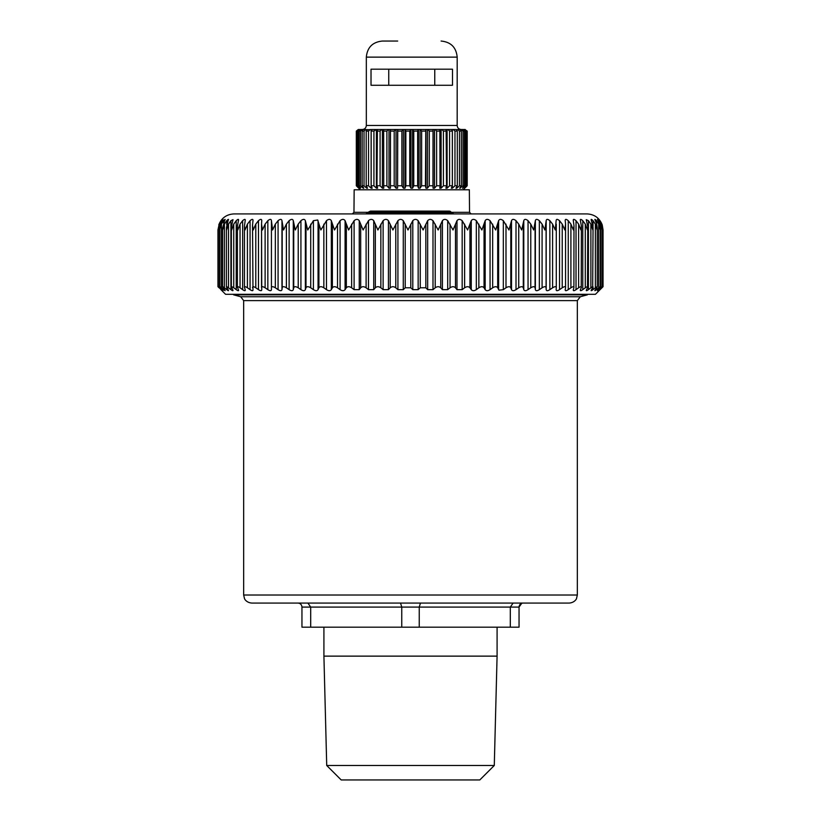 <?xml version="1.0" encoding="UTF-8"?>
<svg xmlns="http://www.w3.org/2000/svg" width="821" height="821" viewBox="0 0 821 821"><rect width="100%" height="100%" fill="white"/><g stroke="black" fill="none" stroke-linecap="round" stroke-linejoin="round"><path stroke-width="1.23" d="M368.331 212.321L353.964 212.321L354.159 189.795L469.345 189.795L469.54 212.321L451.293 212.321M382.607 213.912L352.353 213.912L353.964 212.321M603.045 286.683L603.045 229.89L602.214 224.841C599.463 217.945 594.394 214.312 586.984 213.912L234.016 213.912C226.606 214.312 221.537 217.945 218.786 224.841L220.931 220.675C222.286 218.971 222.327 218.971 221.065 220.675C222.327 218.971 222.286 218.971 220.931 220.675L220.931 220.89M450.606 211.941L368.639 211.962L365.868 213.912L453.408 213.912A2.412 2.412 90 0 1 451.56 213.05L451.581 213.08M450.38 211.705A2.412 1.324 140.4 0 1 450.832 211.962L453.767 213.912M219.043 224.841L217.955 229.89L217.955 286.683M218.345 286.693L218.345 229.48L219.299 224.123L221.065 220.675M218.345 229.993L219.659 224.123L221.691 220.675C223.179 218.971 223.363 218.971 222.255 220.675C223.363 218.971 223.179 218.971 221.691 220.675L221.691 221.67M601.875 287.237L601.875 287.791C603.373 286.355 603.394 286.355 601.957 287.791C603.394 286.355 603.373 286.355 601.875 287.791L599.946 289.659C598.53 291.014 598.437 291.014 599.669 289.659L601.383 287.791C602.676 286.355 602.511 286.355 600.88 287.791L598.796 289.659C597.247 291.014 597.011 291.014 598.099 289.659L599.648 287.791C600.777 286.355 600.459 286.355 598.694 287.791L596.487 289.659C594.815 291.014 594.445 291.014 595.369 289.659L596.734 287.791C597.698 286.355 597.236 286.355 595.358 287.791L593.029 289.659C591.243 291.014 590.74 291.014 591.51 289.659L592.68 287.791C593.47 286.355 592.865 286.355 590.884 287.791L588.441 289.659C586.563 291.014 585.917 291.014 586.522 289.659L587.497 287.791C588.113 286.355 587.374 286.355 585.291 287.791L582.766 289.659C580.796 291.014 580.026 291.014 580.457 289.659L581.227 287.791C581.658 286.355 580.786 286.355 578.62 287.791L576.024 289.659C573.971 291.014 573.079 291.014 573.335 289.659L573.9 287.791C574.146 286.355 573.15 286.355 570.913 287.791L568.255 289.659C566.141 291.014 565.135 291.014 565.217 289.659L565.566 287.791C565.628 286.355 564.52 286.355 562.221 287.791L559.522 289.659C557.356 291.014 556.238 291.014 556.145 289.659L556.279 287.791C556.156 286.355 554.924 286.355 552.595 287.791L549.865 289.659C547.669 291.014 546.437 291.014 546.17 289.659L546.098 287.791C545.78 286.355 544.446 286.355 542.086 287.791L539.346 289.659C537.129 291.014 535.805 291.014 535.364 289.659L535.076 287.791C534.574 286.355 533.147 286.355 530.777 287.791L528.047 289.659C525.809 291.014 524.393 291.014 523.788 289.659L523.285 287.791C522.608 286.355 521.089 286.355 518.718 287.791L516.009 289.659C513.782 291.014 512.283 291.014 511.514 289.659L510.795 287.791C509.944 286.355 508.343 286.355 505.993 287.791L503.324 289.659L498.983 290.162L497.69 287.791C496.664 286.355 495.001 286.355 492.672 287.791L490.065 289.659C487.89 291.014 486.258 291.014 485.17 289.659L484.051 287.791C482.861 286.355 481.127 286.355 478.859 287.791L476.324 289.659C474.189 291.014 472.506 291.014 471.264 289.659L469.951 287.791C468.606 286.355 466.831 286.355 464.614 287.791L462.172 289.659L456.989 289.659L455.491 287.791C454.003 286.355 452.176 286.355 450.041 287.791L447.702 289.659L442.427 289.659L440.754 287.791C439.122 286.355 437.275 286.355 435.222 287.791L432.995 289.659L427.669 289.659L425.832 287.791L420.249 287.791L418.156 289.659L412.799 289.659L410.808 287.791L405.215 287.791L403.275 289.659L397.918 289.659L395.784 287.791C393.793 286.355 391.935 286.355 390.211 287.791L388.425 289.659L383.12 289.659L380.852 287.791C378.768 286.355 376.931 286.355 375.341 287.791L373.729 289.659L368.475 289.659L366.104 287.791C363.939 286.355 362.133 286.355 360.686 287.791L359.249 289.659L354.108 289.659L351.634 287.791C349.397 286.355 347.632 286.355 346.329 287.791L345.087 289.659C343.886 291.014 342.224 291.014 340.079 289.659L337.513 287.791C335.225 286.355 333.511 286.355 332.382 287.791L331.325 289.659C330.278 291.014 328.667 291.014 326.481 289.659L323.854 287.791C321.524 286.355 319.872 286.355 318.907 287.791L318.055 289.659C317.173 291.014 315.623 291.014 313.406 289.659L310.728 287.791C308.368 286.355 306.787 286.355 305.997 287.791L305.35 289.659C304.632 291.014 303.154 291.014 300.927 289.659L298.218 287.791C295.847 286.355 294.349 286.355 293.733 287.791L293.292 289.659C292.748 291.014 291.352 291.014 289.125 289.659L286.396 287.791C284.025 286.355 282.619 286.355 282.188 287.791L281.962 289.659C281.582 291.014 280.289 291.014 278.073 289.659L275.343 287.791C272.993 286.355 271.689 286.355 271.433 287.791L271.433 289.659C271.217 291.014 270.027 291.014 267.841 289.659L265.121 287.791L265.121 224.123L262.463 229.993L261.54 224.123L261.745 289.659C261.714 291.014 260.626 291.014 258.482 289.659L255.793 287.791L255.793 224.123L253.258 229.993L252.519 225.231L252.981 289.659C253.125 291.014 252.15 291.014 250.066 289.659L247.419 287.791L247.419 224.123L245.017 229.993L244.453 225.806L244.453 287.237L245.192 289.659C245.51 291.014 244.658 291.014 242.636 289.659L240.05 287.791L240.05 224.123L237.803 229.993L237.382 226.401L237.382 287.083L238.418 289.659C238.911 291.014 238.182 291.014 236.232 289.659L233.739 287.791L233.739 224.123L231.655 229.993L231.368 227.007L231.368 286.96L232.702 289.659C233.359 291.014 232.764 291.014 230.917 289.659L228.515 287.791L228.515 224.123L226.606 229.993L226.422 227.612L226.422 286.857L228.084 289.659C228.915 291.014 228.454 291.014 226.699 289.659L224.41 287.791L224.41 224.123L222.686 229.993L222.583 228.228L222.583 286.775L224.595 289.659C225.58 291.014 225.252 291.014 223.62 289.659L221.454 287.791L221.454 224.123L219.884 228.854L220.654 224.123L222.255 220.675M221.454 224.123L223.62 220.675C225.231 218.971 225.559 218.971 224.595 220.675C225.559 218.971 225.231 218.971 223.62 220.675L223.62 222.809M222.583 228.228L224.595 220.675M224.41 224.123L226.699 220.675C228.423 218.971 228.895 218.971 228.084 220.675L228.525 219.525M226.422 227.612L228.084 220.675M228.515 224.123L230.917 220.675L233.01 219.638L231.368 227.007M233.739 224.123L236.232 220.675C238.162 218.971 238.89 218.971 238.418 220.675L238.613 219.771M237.382 226.401L238.418 220.675M240.05 224.123L242.636 220.675C244.637 218.971 245.489 218.971 245.192 220.675L245.305 219.956M244.453 225.806L245.192 220.675M247.419 224.123L250.066 220.675C252.129 218.971 253.104 218.971 252.981 220.675L253.032 220.161M252.519 225.231L252.981 220.675M255.793 224.123L258.482 220.675C260.606 218.971 261.694 218.971 261.745 220.675L261.755 220.408M261.54 224.123L261.745 220.675M265.121 224.123L267.841 220.675C270.006 218.971 271.207 218.971 271.433 220.675L272.582 229.993L275.343 224.123L278.073 220.675C280.269 218.971 281.572 218.971 281.962 220.675L283.543 229.993L286.396 224.123L289.125 220.675C291.342 218.971 292.728 218.971 293.292 220.675L295.293 229.993L298.218 224.123L300.927 220.675C303.144 218.971 304.622 218.971 305.35 220.675L307.762 229.993L313.406 220.675L317.696 219.997L320.857 229.993L326.481 220.675C328.657 218.971 330.278 218.971 331.325 220.675L334.506 229.993L340.079 220.675C342.213 218.971 343.886 218.971 345.087 220.675L348.617 229.993L354.108 220.675C356.191 218.971 357.905 218.971 359.249 220.675L363.118 229.993L368.475 220.675C370.497 218.971 372.252 218.971 373.729 220.675L377.906 229.993L383.12 220.675C385.059 218.971 386.824 218.971 388.425 220.675L392.9 229.993L397.918 220.675C399.765 218.971 401.551 218.971 403.275 220.675L407.996 229.993L412.799 220.675C414.554 218.971 416.339 218.971 418.156 220.675L423.113 229.993L427.669 220.675C429.301 218.971 431.087 218.971 432.995 220.675L438.147 229.993L442.427 220.675C443.945 218.971 445.7 218.971 447.702 220.675L453.018 229.993L456.989 220.675C458.375 218.971 460.099 218.971 462.172 220.675L467.621 229.993L471.264 220.675C472.516 218.971 474.199 218.971 476.324 220.675L481.876 229.993L485.17 220.675C486.268 218.971 487.9 218.971 490.065 220.675L495.679 229.993L498.614 220.675C499.558 218.971 501.128 218.971 503.324 220.675L508.969 229.993L511.514 220.675C512.294 218.971 513.792 218.971 516.009 220.675L518.718 224.123L521.653 229.993L523.788 220.675C524.414 218.971 525.83 218.971 528.047 220.675L530.777 224.123L533.65 229.993L535.364 220.675C535.815 218.971 537.15 218.971 539.346 220.675L542.086 224.123L544.877 229.993L546.17 220.675C546.458 218.971 547.689 218.971 549.865 220.675L552.595 224.123L555.283 229.993L556.145 220.49M220.654 287.791C219.464 286.355 219.73 286.355 221.454 287.791C219.73 286.355 219.464 286.355 220.654 287.791L222.255 289.659C223.394 291.014 223.199 291.014 221.691 289.659L219.659 287.791C218.078 286.355 217.955 286.355 219.299 287.791L221.065 289.659C222.347 291.014 222.306 291.014 220.931 289.659L225.57 294.318L595.43 294.318L601.957 287.791M599.946 289.351L599.946 289.659C598.53 291.014 598.437 291.014 599.669 289.659M602.275 229.264L600.88 224.123L600.88 287.791C602.511 286.355 602.676 286.355 601.383 287.791M598.796 288.818L598.796 289.659C597.247 291.014 597.011 291.014 598.099 289.659M598.099 220.675C597.031 218.971 597.267 218.971 598.796 220.675C597.267 218.971 597.031 218.971 598.099 220.675L599.648 224.123L600.346 228.649L600.284 229.993L598.694 224.123L598.694 287.791C600.459 286.355 600.777 286.355 599.648 287.791M594.835 290.613L595.369 289.659M595.358 287.791L595.358 224.123L597.144 229.993L597.267 228.022L597.267 286.796L596.734 287.791M591.12 290.531L591.51 289.659M590.884 287.791L590.884 224.123L592.854 229.993L593.06 227.417L592.68 287.791M586.256 290.429L586.522 289.659M585.291 287.791L585.291 224.123L587.436 229.993L587.764 226.801L587.497 287.791M580.293 290.306L580.457 289.659M578.62 287.791L578.62 224.123L580.929 229.993L581.391 226.206L581.227 287.791M570.913 287.791L570.913 224.123L573.366 229.993L573.982 225.621L573.9 287.791M562.221 287.791L562.221 224.123L564.807 229.993L565.566 224.123L565.566 287.791M556.279 224.123L556.279 287.791M261.54 287.791C261.601 286.355 262.802 286.355 265.121 287.791M252.56 287.791C252.437 286.355 253.515 286.355 255.793 287.791M244.555 287.791C244.248 286.355 245.202 286.355 247.419 287.791M245.192 289.659L245.294 290.203M237.577 287.791C237.084 286.355 237.916 286.355 240.05 287.791M238.418 289.659L238.613 290.347M231.666 287.791C230.988 286.355 231.686 286.355 233.739 287.791M232.702 289.659L233.01 290.47M226.853 287.791C226.001 286.355 226.555 286.355 228.515 287.791M228.084 289.659L228.525 290.562M223.179 287.791C222.152 286.355 222.563 286.355 224.41 287.791M224.595 289.659C225.58 291.014 225.252 291.014 223.62 289.659L223.62 288.376M222.255 289.659C223.394 291.014 223.199 291.014 221.691 289.659L221.691 289.002M219.299 287.791C217.955 286.355 218.078 286.355 219.659 287.791L219.659 224.123M221.065 289.659C222.347 291.014 222.306 291.014 220.931 289.659L220.931 289.505M219.125 287.791C217.627 286.355 217.606 286.355 219.043 287.791L219.043 287.524M413.774 211.1L420.783 211.1M436.967 211.1L370.487 211.1L368.639 211.962M453.408 213.912L450.637 211.962A2.412 2.412 -90 0 0 448.789 211.1A2.412 2.412 0 0 1 450.626 211.951L451.56 213.05L367.716 213.05M406.426 211.1L408.458 211.1M436.372 211.1L433.683 211.1M556.145 220.675C556.248 218.971 557.377 218.971 559.522 220.675L562.221 224.123M565.566 224.123L565.187 220.233M565.217 220.675C565.156 218.971 566.162 218.971 568.255 220.675L570.913 224.123M573.982 225.621L573.253 220.018M573.335 220.675C573.099 218.971 573.992 218.971 576.024 220.675L578.62 224.123M581.391 226.206L580.293 219.833M580.457 220.675C580.047 218.971 580.816 218.971 582.766 220.675L585.291 224.123M587.764 226.801L586.256 219.679L588.441 220.675L590.884 224.123M593.06 227.417L591.12 219.556M591.51 220.675C590.761 218.971 591.264 218.971 593.029 220.675L595.358 224.123M597.267 228.022L596.734 224.123L594.835 219.464M595.369 220.675C594.466 218.971 594.835 218.971 596.487 220.675L598.694 224.123M600.88 224.123L598.796 220.675L598.796 221.988M602.255 229.993L601.383 224.123L599.669 220.675C598.458 218.971 598.55 218.971 599.946 220.675C598.55 218.971 598.458 218.971 599.669 220.675M603.045 229.993L601.875 224.123L599.946 221.116M448.984 211.11L448.984 211.1A2.412 2.412 -90 0 1 450.832 211.962L450.975 211.951A2.412 1.283 139.6 0 1 450.986 211.962L450.975 211.951A2.412 2.412 -90 0 0 449.138 211.1L437.162 211.1M494.283 765.48L326.717 765.48L341.197 779.95L479.803 779.95L494.283 765.48L497.085 656.133L497.085 627.182M326.717 765.48L323.915 656.133L497.085 656.133M310.697 627.182L310.697 607.088L301.954 607.088L301.954 627.182L519.046 627.182L519.046 607.088C519.303 604.625 520.647 603.281 523.059 603.066M307.896 603.066L310.697 607.088L401.756 607.088L401.756 627.182M271.146 603.066L420.465 603.066L419.244 607.088L419.244 627.182M401.756 607.088L400.535 603.066L401.756 607.088L510.303 607.088L510.303 627.182M301.954 607.088C301.697 604.625 300.353 603.281 297.941 603.066C300.353 603.281 301.697 604.625 301.954 607.088M521.766 603.281L519.046 607.088L510.303 607.088L513.104 603.066L569.292 603.066L251.708 603.066C246.013 602.552 244.319 598.458 244.484 598.56L243.663 595.02L577.337 595.02L576.516 598.56C576.681 598.458 574.987 602.552 569.292 603.066M587.384 294.842L580.314 296.74L240.686 296.74L233.616 294.842L587.384 294.842L587.384 294.318M383.653 129.492L383.746 188.183L382.391 188.183L382.391 129.492L377.619 129.492L396.03 129.492L390.478 129.492L390.447 188.183L388.98 188.183L388.98 129.492L383.746 129.492M360.296 189.795L356.314 185.772L359.116 188.183L357.166 185.772L360.614 188.183L359.126 185.772L360.491 185.772L363.159 188.183L363.826 188.183L362.153 185.772L364.031 185.772L366.679 188.183L367.551 188.183L366.197 185.772L368.537 185.772L371.133 188.183L372.18 188.183L371.174 185.772L371.174 131.103L371.841 129.492L375.577 129.492L366.679 129.677M397.744 129.492L397.58 188.183L396.03 188.183L396.03 129.492L410.952 129.492L404.999 129.492L404.999 188.183L405.851 185.772L405.851 131.103L405.287 129.492M418.515 188.183L418.515 129.492L425.771 129.492L420.106 129.492L421.635 131.103L421.635 185.772L420.106 188.183L418.515 188.183L417.653 185.772L413.763 185.772L412.563 188.183L410.952 188.183L410.952 129.492L418.515 129.492L412.563 129.492L413.763 131.103L417.653 131.103L418.228 129.492M428.09 129.492L429.301 131.103L429.301 185.772L427.474 188.183L425.935 188.183L425.935 129.492L451.324 129.492M429.301 185.772L432.954 185.772L433.067 188.183L434.525 188.183L436.618 185.772L440.035 185.772L439.769 188.183L441.113 188.183L443.422 185.772L446.542 185.772L445.895 188.183L447.106 188.183L449.58 185.772L452.34 185.772L451.324 188.183L452.381 188.183L454.967 185.772L457.307 185.772L455.953 188.183L456.825 188.183L459.483 185.772L459.483 131.103L457.718 129.492L460.242 129.492L461.351 131.103L461.351 185.772L459.688 188.183L463.023 185.772L464.388 185.772L464.388 131.103L463.085 129.492L461.248 129.492L462.439 129.492M461.207 129.492C458.765 129.256 457.42 127.912 457.184 125.469L366.33 125.469L366.33 57.131C367.285 47.361 372.642 42.004 382.412 41.05L397.682 41.05M433.529 69.19L452.494 69.19L452.494 85.271L371.02 85.271L371.02 69.19L433.529 69.19M388.744 85.271L388.744 69.19M434.761 85.271L434.761 69.19M464.388 185.772L462.439 188.183L465.517 185.772L466.349 185.772L464.388 188.183L467.2 185.772L463.208 189.795M459.483 185.772L461.351 185.772M467.2 185.772L467.2 131.103L464.819 129.492M466.913 185.772L466.913 131.103M466.349 185.772L466.349 131.103L464.891 129.492L463.773 129.492L465.23 129.492M465.517 185.772L465.517 131.103L462.89 129.492M463.023 185.772L463.023 131.103L461.248 129.492L459.688 129.492M449.58 185.772L449.58 131.103L447.938 129.492L456.404 129.492L457.307 131.103L457.307 185.772M452.34 185.772L452.34 131.103L451.663 129.492M446.542 185.772L446.111 129.492M443.422 185.772L443.422 131.103L441.883 129.492M440.035 185.772L439.851 129.492M454.967 185.772L454.967 131.103L453.243 129.492M439.769 129.492L434.525 129.492L434.525 188.183M359.126 185.772L359.126 131.103L360.419 129.492L362.266 129.492L361.076 129.492M357.166 185.772L357.166 131.103L358.623 129.492L359.742 129.492L358.685 129.492M360.614 129.492L357.997 131.103L357.997 185.772M363.826 129.492L362.266 129.492L360.491 131.103L360.491 185.772M362.153 185.772L362.153 131.103L363.272 129.492L365.797 129.492L364.031 131.103L364.031 185.772M376.398 129.492L377.403 129.492L376.972 185.772L377.619 188.183L376.398 188.183L376.398 129.492L373.924 131.103L373.924 185.772L371.174 185.772M377.403 129.492L382.391 129.492M390.478 129.492L396.03 129.492M410.952 129.492L409.741 131.103L409.741 185.772L405.851 185.772M420.619 129.492L425.935 129.492M455.953 129.492L456.825 129.677M432.954 185.772L433.026 129.492M436.618 185.772L436.618 131.103L435.222 129.492M421.635 185.772L425.442 185.772L425.771 129.492M398.062 185.772L401.88 185.772L401.88 131.103L402.895 129.492M390.55 185.772L394.203 185.772L394.203 131.103L395.424 129.492M383.469 185.772L386.896 185.772L386.896 131.103L388.282 129.492M376.972 185.772L380.092 185.772L380.092 131.103L381.621 129.492M368.537 185.772L368.537 131.103L370.261 129.492M366.197 185.772L366.197 131.103L367.1 129.492M356.314 185.772L356.314 131.103L358.274 129.492M417.653 185.772L417.653 131.103M413.763 185.772L413.763 131.103M356.591 185.772L356.591 131.103M425.935 188.183L425.442 185.772M410.952 188.183L409.741 185.772M401.88 185.772L403.409 188.183L404.999 188.183M396.03 188.183L394.203 185.772M388.98 188.183L386.896 185.772M382.391 188.183L380.092 185.772M376.398 188.183L373.924 185.772M427.474 188.183L427.474 129.492M433.067 188.183L433.067 129.492M441.113 188.183L441.113 129.492M447.106 188.183L447.106 129.492M452.381 188.183L452.381 129.492M360.614 188.183L360.614 187.629M456.825 188.183L456.825 186.634M363.159 188.183L363.159 187.219M366.679 188.183L366.679 186.634M460.355 188.183L460.355 187.219M371.133 188.183L371.133 129.492M462.89 188.183L462.89 187.629M390.447 188.183L390.447 129.492M397.58 188.183L397.58 129.492M403.409 188.183L403.409 129.492M412.563 188.183L412.563 129.492M420.106 188.183L420.106 129.492M453.243 213.912A2.412 2.412 90 0 1 451.396 213.05L450.483 211.962A2.412 2.412 -90 0 0 448.635 211.1M226.699 289.659L226.699 287.545M226.699 224.78L226.699 220.675M230.917 289.659L230.917 220.675M236.232 289.659L236.232 220.675M242.636 289.659L242.636 220.675M250.066 289.659L250.066 220.675M258.482 289.659L258.482 220.675M261.54 287.412L261.54 225.2M267.841 289.659L267.841 220.675M271.433 289.659L271.433 220.675M271.433 287.791L271.433 224.123M275.343 287.791L275.343 224.123M278.073 289.659L278.073 220.675M281.962 289.659L281.962 220.675M282.188 287.791L282.188 224.123M286.396 287.791L286.396 224.123M289.125 289.659L289.125 220.675M293.292 289.659L293.292 220.675M293.733 287.791L293.733 224.123M298.218 287.791L298.218 224.123M300.927 289.659L300.927 220.675M305.35 289.659L305.35 220.675M305.997 287.791L305.997 224.123M310.728 287.791L310.728 224.123M313.406 289.659L313.406 220.675M397.918 289.659L397.918 220.675M395.784 287.791L395.784 224.123M403.275 289.659L403.275 220.675M405.215 287.791L405.215 224.123M410.808 287.791L410.808 224.123M412.799 289.659L412.799 220.675M418.156 289.659L418.156 220.675M420.249 287.791L420.249 224.123M425.832 287.791L425.832 224.123M427.669 289.659L427.669 220.675M432.995 289.659L432.995 220.675M435.222 287.791L435.222 224.123M440.754 287.791L440.754 224.123M442.427 289.659L442.427 220.675M447.702 289.659L447.702 220.675M450.041 287.791L450.041 224.123M455.491 287.791L455.491 224.123M456.989 289.659L456.989 220.675M462.172 289.659L462.172 220.675M464.614 287.791L464.614 224.123M469.951 287.791L469.951 224.123M471.264 289.659L471.264 220.675M476.324 289.659L476.324 220.675M478.859 287.791L478.859 224.123M484.051 287.791L484.051 224.123M485.17 289.659L485.17 220.675M490.065 289.659L490.065 220.675M492.672 287.791L492.672 224.123M497.69 287.791L497.69 224.123M498.614 289.659L498.614 220.675M503.324 289.659L503.324 220.675M505.993 287.791L505.993 224.123M510.795 287.791L510.795 224.123M511.514 289.659L511.514 220.675M516.009 289.659L516.009 220.675M518.718 287.791L518.718 224.123M523.285 287.791L523.285 224.123M523.788 289.659L523.788 220.675M528.047 289.659L528.047 220.675M530.777 287.791L530.777 224.123M535.076 287.791L535.076 224.123M535.364 289.659L535.364 220.675M539.346 289.659L539.346 220.675M542.086 287.791L542.086 224.123M546.098 287.791L546.098 224.123M546.17 289.659L546.17 220.675M549.865 289.659L549.865 220.675M552.595 287.791L552.595 224.123M556.279 287.535L556.279 224.821M559.522 289.659L559.522 220.675M568.255 289.659L568.255 220.675M576.024 289.659L576.024 220.675M582.766 289.659L582.766 220.675M588.441 289.659L588.441 220.675M593.029 289.659L593.029 287.093M593.029 226.391L593.029 220.675M596.487 289.659L596.487 288.13M596.487 223.322L596.487 220.675M601.875 225.796L601.875 224.123M318.055 289.659L318.055 220.675M318.907 287.791L318.907 224.123M323.854 287.791L323.854 224.123M326.481 289.659L326.481 220.675M331.325 289.659L331.325 220.675M332.382 287.791L332.382 224.123M337.513 287.791L337.513 224.123M340.079 289.659L340.079 220.675M345.087 289.659L345.087 220.675M346.329 287.791L346.329 224.123M351.634 287.791L351.634 224.123M354.108 289.659L354.108 220.675M359.249 289.659L359.249 220.675M360.686 287.791L360.686 224.123M366.104 287.791L366.104 224.123M368.475 289.659L368.475 220.675M373.729 289.659L373.729 220.675M375.341 287.791L375.341 224.123M380.852 287.791L380.852 224.123M383.12 289.659L383.12 220.675M388.425 289.659L388.425 220.675M390.211 287.791L390.211 224.123M580.314 296.74L577.337 300.619L243.663 300.619L243.663 595.02M366.33 57.131L457.184 57.131C456.23 47.361 450.873 42.004 441.103 41.05M465.517 131.103L466.349 131.103M463.023 131.103L464.388 131.103M449.58 131.103L452.34 131.103M443.422 131.103L446.542 131.103M436.618 131.103L440.035 131.103M454.967 131.103L457.307 131.103M459.483 131.103L461.351 131.103M429.301 131.103L432.954 131.103M421.635 131.103L425.442 131.103M405.851 131.103L409.741 131.103M398.062 131.103L401.88 131.103M390.55 131.103L394.203 131.103M383.469 131.103L386.896 131.103M376.972 131.103L380.092 131.103M371.174 131.103L373.924 131.103M366.197 131.103L368.537 131.103M362.153 131.103L364.031 131.103M359.126 131.103L360.491 131.103M357.166 131.103L357.997 131.103M469.54 212.321L471.151 213.912M219.884 286.724L219.884 229.038M600.346 286.734L600.346 228.813M602.275 286.693L602.275 229.418M450.975 211.951A2.412 2.412 0 0 0 449.138 211.1M323.915 656.133L323.915 627.182M577.337 300.619L577.337 595.02M240.686 296.74L243.663 300.619M233.616 294.842L233.616 294.318M366.33 125.469C366.084 127.912 364.75 129.256 362.307 129.492M457.184 125.469L457.184 57.131"/></g></svg>
